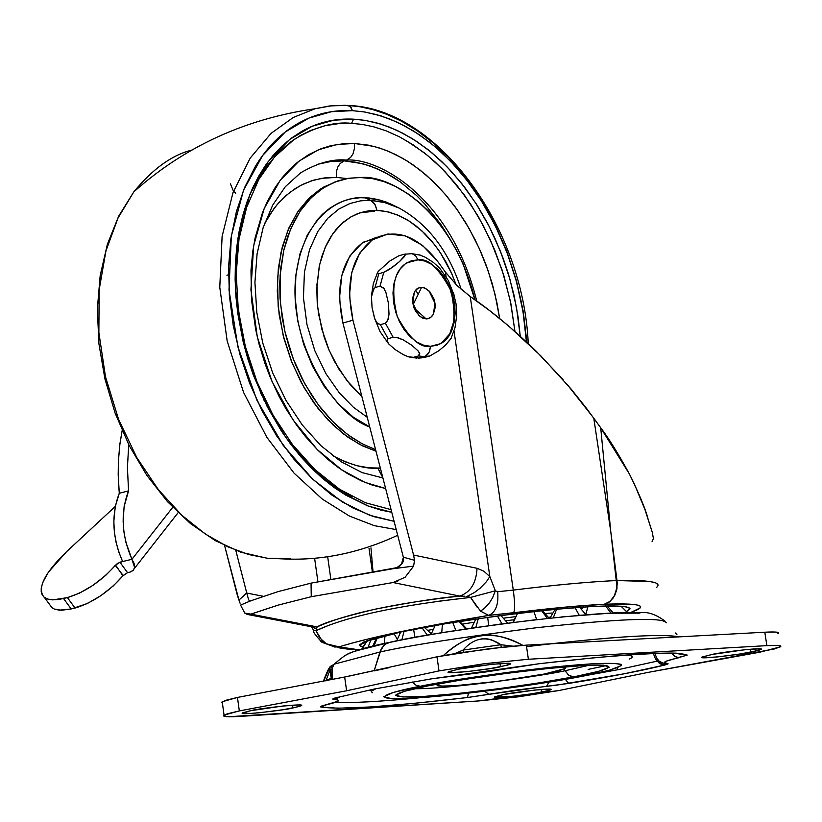 <?xml version="1.0" encoding="UTF-8"?>
<svg xmlns="http://www.w3.org/2000/svg" width="822" height="822" viewBox="0 0 822 822"><rect width="100%" height="100%" fill="white"/><g stroke="black" fill="none" stroke-linecap="round" stroke-linejoin="round"><path stroke-width="1.23" d="M424.203 357.478L419.199 357.971L424.995 356.347L427.656 354.416L429.587 351.251L430.523 346.309L423.577 345.178L416.651 341.931L410.086 336.712L404.229 329.786L399.369 321.505L395.762 312.278L393.594 302.588L392.978 292.93L393.933 283.785L396.41 275.627L400.283 268.866L405.349 263.831L411.349 260.78L417.977 259.844L415.562 255.632L411.904 253.659L415.562 255.632L417.977 259.844L424.902 261.077L431.776 264.396L438.26 269.637L444.034 276.541L448.812 284.751L452.367 293.865L454.515 303.441L455.162 312.997L454.258 322.06L451.864 330.197L448.072 336.989L443.079 342.096L437.129 345.261L430.523 346.309C420.268 348.22 409.181 338.325 397.252 316.604C390.46 288.943 393.646 271.024 406.818 262.845L417.977 259.844L411.534 260.718M426.176 318.905L420.206 316.655L415.634 311.343L413.826 307.397L412.552 298.54L414.545 291.563L418.11 288.132L421.594 287.34L413.076 304.757L421.594 287.34L425.323 288.255L429.885 291.82L433.893 298.859L434.982 303.267L435.177 307.675L433.204 314.641L431.499 316.778L427.851 318.741L426.176 318.905L414.062 308.045L426.176 318.905L422.354 318.011L418.768 315.422L412.747 302.958L414.391 291.831L416.507 289.159L419.713 287.525L424.173 287.762L428.981 290.844L434.982 303.267L433.358 314.374L430.276 317.795L426.176 318.905M435.876 345.63L440.428 343.709C453.703 336.136 457.196 318.443 450.898 290.649C439.174 268.455 428.087 258.221 417.617 259.947L417.977 259.844C428.437 258.118 439.534 268.352 451.257 290.546C457.546 318.34 454.063 336.034 440.787 343.617L430.523 346.309L429.187 352.135L425.704 355.998L424.255 356.594L418.511 355.947L413.456 357.323L419.199 357.971L429.803 355.988L438.773 350.788L445.36 345.261L451.124 338.561M456.713 314.805L456.076 303.986L456.59 316.378M419.384 254.861L425.18 257.204L433.297 262.372L439.595 268.044L433.297 262.372L425.18 257.204L419.487 254.892M396.029 337.256L403.294 339.918L411.514 345.055L417.905 350.686L419.528 353.028L418.511 355.947L424.255 356.594L429.803 355.988L419.199 357.971L408.513 356.82M405.452 254.543L404.311 256.721L399.461 261.622L389.474 269.369L383.782 272.298L380.072 286.107L384.09 288.666L385.939 292.611L388.395 303.051L389.022 314.045L387.583 321.073M385.415 323.252L388.2 319.45L389.022 314.045L388.395 303.051L385.939 292.611L383.689 288.09L380.072 286.107L375.038 287.577L380.072 286.107L383.782 272.298L378.757 273.767L375.038 287.577L372.274 291.378L371.452 296.773L372.078 307.726L374.513 318.145L376.753 322.666L380.37 324.669L385.415 323.252L393.142 337.267L385.415 323.252L380.37 324.669L388.087 338.674L393.142 337.267L388.087 338.674L380.37 324.669L377.329 323.426L374.883 319.131L372.078 307.726L371.452 296.773L374 288.173M411.904 253.659L410.394 253.628M375.038 287.577L378.757 273.767L383.782 272.298L392.793 267.068L399.461 261.622L405.441 254.769L403.808 254.327L398.783 255.817L389.823 261.016L378.305 271.332L389.823 261.016L398.783 255.817L403.808 254.327L411.822 253.649L420.669 255.252M404.825 254.142L405.965 253.977M378.305 271.332L377.144 273.305L378.757 273.767L377.113 273.654L377.37 272.688M403.366 354.693L395.156 349.576L388.755 343.966L386.71 340.339L388.087 338.674L386.874 341.027L388.755 343.966L395.156 349.576L403.345 354.683L408.287 356.748L413.456 357.323L418.511 355.947L419.754 353.614L417.905 350.686L411.514 345.055L403.294 339.918L398.331 337.832L393.142 337.267M423.628 318.504L423.792 316.758M436.307 345.517L441.322 343.175L449.778 333.876L454.278 319.964L454.165 303.534L449.47 287.063L440.9 273.007M453.621 293.66L456.076 303.986M451.206 338.212L445.36 345.261L438.773 350.788L429.803 355.988L424.162 357.488M477.253 607.335L470.564 597.419L480.531 611.136L488.679 615.39L513.575 612.801C549.466 608.352 579.695 605.495 604.273 604.242C640.975 602.937 649.75 605.701 630.628 612.544L640.246 607.9L640.359 606.256L638.355 605.239L633.197 604.345L604.273 604.242L610.099 601.427L614.311 595.888L609.965 601.427L604.273 604.242L563.193 607.314L488.679 615.39L398.711 632.108C372.962 637.543 353.08 642.475 339.085 646.883L358.916 649.812L339.085 646.883C368.862 637.667 418.727 627.165 488.679 615.39L480.531 611.136L485.689 607.191L489.47 602.803L492.635 597.676L495.347 590.802L489.84 576.561L454.021 331.163L489.84 576.561L483.726 571.115L477.037 568.29L483.726 571.115L489.84 576.561L486.429 581.668L480.089 588.244L474.489 592.487L466.804 596.525L470.564 597.419C397.529 605.495 345.99 616.592 315.956 630.721L321.926 640.4L326.344 643.801L339.085 646.883L334.718 647.017M362.584 646.996L360.334 646.195L359.635 644.859L363.745 642.003L400.735 632.005L446.171 623.59L499.622 615.668L552.343 609.554L595.683 606.235L626.035 606.646L629.991 608.475L626.785 611.404L629.981 608.845C626.97 604.016 592.169 605.218 525.607 612.431C465.396 620.148 423.772 626.672 400.735 632.005L370.445 639.547L359.584 645.075L362.574 647.006M248.388 599.176L249.395 600.933L250.772 600.81L240.558 605.084L244.73 613.058L250.926 614.157L278.134 605.126L311.25 596.71L311.055 583.127L277.959 591.645L250.772 600.81L277.959 591.645L311.055 583.127L311.25 596.71L393.05 582.531L311.25 596.71L278 605.156L249.467 614.558M377.072 237.116L362.183 242.952L349.669 256.187L341.808 275.37L339.455 298.478L342.918 323.036L352.936 320.179L413.569 555.045L477.037 568.29L413.569 555.045L352.936 320.179C345.055 282.583 351.795 255.621 373.147 239.284C395.331 227.828 416.826 235.195 437.643 261.396L422.477 245.367L405.318 235.883L387.933 233.982L372.15 239.942L359.646 253.197L351.785 272.411L349.453 295.571L352.936 320.179L342.918 323.036L403.386 557.357L401.342 564.673M563.091 379.713L536.355 351.405C512.137 328.112 490.097 309.822 470.235 296.526L457.011 285.553L445.401 272.072L446.069 276.675L445.401 272.072L437.643 261.396L445.401 272.072L457.011 285.553L470.235 296.526L513.277 590.104C554.234 585.028 588.686 581.832 616.634 580.538L610.736 531.238L600.707 427.759L593.782 418.162L610.736 531.238L593.782 418.162L566.666 383.833M237.322 595.19L224.591 545.531L238.945 600.081L246.703 592.878L235.801 550.38L246.744 593.042L238.945 600.081L237.322 595.19M263.256 596.279L246.744 593.042L263.256 596.279M314.61 558.272L317.888 581.616L314.61 558.272M652.082 541.462L653.439 538.708L652.257 532.224L647.972 518.733C645.671 509.455 639.475 494.536 629.385 473.986C618.257 453.621 608.701 438.208 600.707 427.759L586.363 408.164L570.745 388.611L540.886 355.916L508.571 325.923L489.583 310.572L470.235 296.526L513.277 590.104L497.67 591.706L495.347 590.802L489.84 576.561L486.429 581.668L480.089 588.244L474.489 592.487L466.804 596.525L469.999 597.245M653.439 538.708L652.257 532.224L644.9 509.404L634.286 483.819L629.385 473.986L600.707 427.759L610.736 531.238L616.983 580.538L649.822 581.514L655.925 582.942L658.155 585.007M330.804 578.945L327.67 556.73L330.804 578.945M369.027 548.387L372.335 571.691L369.027 548.387M370.958 547.894L373.013 571.588L370.958 547.894M552.045 613.007L545.931 613.52L552.045 613.007M515.106 616.716L504.03 618.082L515.106 616.726M473.256 622.388L463.074 623.98L473.256 622.388M432.639 629.395L428.303 630.269L432.639 629.395M506.208 620.682L513.647 619.829L506.208 620.682M548.541 617.23L550.154 617.23L548.541 617.23M329.273 625.11L315.956 630.721L317.148 626.898L250.926 614.157L317.148 626.898C346.565 613.695 394.098 603.41 459.755 596.073C438.897 597.841 410.558 602.238 374.75 609.277C342.98 616.942 323.776 622.819 317.148 626.898L311.743 626.826M397.684 581.421L393.05 582.531L459.755 596.073C470.523 592.292 476.287 583.024 477.037 568.29C476.287 583.024 470.523 592.292 459.755 596.073L464.954 596.269M459.755 596.073L393.05 582.531L405.082 577.291L413.61 566.111L392.793 568.752L311.055 583.127L396.882 567.632L402.359 563.399L403.51 560.573L403.345 557.193L414.524 560.306L413.569 555.045L414.524 560.306L413.61 566.111L392.803 568.742M363.17 242.295C341.818 258.611 335.068 285.522 342.918 323.036L403.345 557.193L414.524 560.306L413.61 566.111L405.082 577.291M247.217 614.424L244.73 613.058L240.558 605.084L250.33 600.964M248.665 599.896L246.744 593.042M400.232 565.69L397.612 567.303M240.075 603.225L238.945 600.081M415.511 290.187L418.264 294.163M470.564 597.419L495.347 590.802L470.564 597.419L437.941 601.324M311.6 626.785L317.148 626.898L316.46 628.974L311.343 626.754L316.46 628.974M313.377 630.104L315.956 630.721L313.388 630.104M656.614 587.37C662.604 582.171 649.39 579.89 616.983 580.538L616.962 588.562L614.568 595.878L616.757 589.682L617.23 582.839L610.736 531.238L616.88 586.292L615.914 591.861L613.469 597.697L609.328 602.012L604.273 604.242L609.965 601.427L614.311 595.888L616.634 588.573L616.634 580.538C588.686 581.832 554.234 585.028 513.277 590.104C514.942 602.752 515.045 610.314 513.575 612.801C515.045 610.314 514.942 602.752 513.277 590.104L497.67 591.706C498.759 604.427 495.758 612.318 488.679 615.39C495.758 612.318 498.759 604.427 497.67 591.706L495.347 590.802L492.553 597.83L489.47 602.803L484.507 608.29L480.531 611.136M334.626 647.006L339.085 646.883L326.344 643.801L320.529 641.15L326.344 643.801L319.727 637.872L315.956 630.721M128.746 444.64L127.41 467.369L128.551 490.868L124.112 506.619L123.136 521.538L123.927 531.947L125.848 542.13L131.921 559.299L172.764 507.297L131.921 559.299C121.522 535.245 120.402 512.435 128.551 490.868L127.42 467.451L128.746 444.661M122.139 430.625L119.663 445.719L118.306 462.632L118.337 479.976L119.282 493.262L115.255 506.64L113.837 521.302L114.34 531.69L115.974 541.914L118.728 551.87L122.612 561.549L117.464 563.389L105.606 575.462L92.927 585.356L79.498 593.145L67.404 597.615L59.02 599.423L52.546 599.855L48.313 599.248L44.285 597.347L42.22 594.984L41.213 591.891L41.244 588.069L42.723 582.551L48.385 572.204L66.479 551.768L115.296 506.414L66.479 551.768C44.532 573.078 37.021 588.162 43.926 597.029L47.758 599.084L53.081 599.844L67.404 597.615L75.059 608.054L71.195 608.958L63.541 598.529L71.195 608.958L87.163 603.605L100.592 595.837L113.251 585.952L123.187 575.492L127.564 572.687L122.92 575.832L115.553 565.012C101.404 581.205 85.354 592.066 67.404 597.615L75.059 608.054C93.03 602.557 109.069 591.696 123.187 575.492L115.286 565.341L119.93 562.197L127.564 572.687L130.246 572.04L127.564 572.687L119.93 562.197L131.921 559.299L122.612 561.549C112.234 537.557 111.124 514.798 119.282 493.262L128.551 490.868L119.282 493.262L118.193 474.818L118.389 461.183L119.961 443.459L122.139 430.625M54.139 608.999L61.373 610.263L71.195 608.958L59.256 610.171L54.273 609.051L51.539 607.376M130.246 572.04L133.256 570.417L134.592 567.396L131.921 559.299L134.078 563.317L134.623 567.088L133.493 570.078L130.246 572.04M439.821 683.627L437.561 684.962L441.753 686.062L454.905 685.733L498.944 681.212L544.524 673.999L559.371 670.66L565.526 668.194L562.967 667.074L565.063 668.594L544.524 673.999C530.108 678.232 425.611 690.778 438.136 684.407L439.832 683.616M581.709 608.927L583.682 606.924L581.709 608.927M475.804 627.463L478.332 618.617L475.804 627.463M501.019 615.616L507.636 623.107L500.855 615.503M459.231 621.494L465.591 628.974L459.231 621.494M422.015 627.813L427.348 635.159L422.015 627.813M393.902 633.485L397.088 638.91L393.902 633.485M620.918 606.071L627.433 612.565L620.918 606.071M605.547 605.886L610.952 613.099L605.547 605.886M587.833 606.667L585.85 614.548L587.833 606.667M574.979 607.55L579.263 615.288L574.979 607.55M585.942 614.743L579.582 607.211L585.942 614.743M556.617 609.143L553.319 617.764L556.617 609.143M533.879 611.486L536.643 619.583L533.879 611.486M547.38 618.391L541.575 610.654L547.38 618.391M517.5 613.397L513.39 622.367L517.5 613.397M487.672 617.291L488.689 625.634L487.672 617.291M502.026 623.836L497.351 615.976L502.026 623.836M442.421 624.217L441.733 632.735L442.421 624.217M455.871 630.464L452.747 622.521L455.871 630.464M404.044 631.317L401.876 639.845L404.044 631.317M414.925 637.379L413.61 629.405L414.925 637.379M377.432 637.502L374.113 645.794L377.432 637.502M384.388 643.451L384.984 635.56L384.388 643.451M366.859 640.759L361.896 648.938L366.859 640.759M368.05 647.294L371.051 639.352L368.05 647.294M538.204 619.408C466.629 628.337 417.432 635.909 390.625 642.126L385.076 644.171L381.357 648.609L374.123 670.906L389.371 667.628M778.383 633.526C780.212 632.097 775.68 631.656 764.799 632.21L766.875 645.64L528.392 659.254L526.327 645.147L489.573 648.63L436.985 656.809L439.01 670.906L484.579 663.673L528.392 659.254L526.327 645.147L764.799 632.21L766.875 645.64C777.756 645.054 782.277 645.455 780.438 646.832L759.98 652.165L648.609 672.293L558.796 690.552L478.661 700.94L241.75 716.291C227.735 717.154 221.817 716.763 223.985 715.13L239.325 710.917L346.607 690.768L439.01 670.906L484.579 663.673L528.392 659.254L766.875 645.64L778.126 645.465L780.674 646.647L774.273 649L648.609 672.293L558.796 690.552L517.768 696.902L478.661 700.94L228.608 716.733L223.461 715.88L227.17 713.845L239.325 710.917L237.466 697.436L222.145 701.752L222.392 702.985L221.632 702.533L225.331 700.426L237.466 697.436L344.665 677.02L436.985 656.809L439.01 670.906L346.607 690.768L344.665 677.02L436.985 656.809L458.121 653.058L506.475 646.739L526.327 645.147L764.799 632.21L776.05 632.087L778.362 633.536M468.427 693.172L467.523 697.518C387.378 706.92 338.397 710.054 320.611 706.92L326.796 704.649C338.798 701.854 341.52 700.159 334.975 699.584L340.637 696.481L334.975 699.584L332.787 698.977L334.893 698.022L375.109 688.846L334.893 698.022L337.626 697.272L332.797 699.09L338.017 700.067L338.551 700.591L337.893 701.279L321.659 706.026L320.611 706.92L337.893 708.235L370.496 706.961L415.089 703.262L467.523 697.518L517.12 689.966L557.573 685.014L624.258 673.783L665.224 664.906L668.101 663.786L664.608 662.635L665.943 661.289L687.233 655.093L673.413 653.12L641.961 653.952L595.765 657.59L539.571 663.673L486.1 671.923L431.427 678.849L373.794 689.113L430.851 678.941L539.571 663.673C626.477 653.654 675.694 650.788 687.233 655.093L680.729 653.911L687.233 655.093L678.016 657.61L674.461 656.254L671.553 653.161L675.026 656.614L679.229 657.631C665.748 660.641 661.587 662.501 666.734 663.21L663.056 663.066L659.265 661.268L656.552 658.032L655.494 654.795M500.023 663.58L500.485 666.765C493.56 668.882 442.072 675.026 448.555 671.79L458.029 669.242L448.247 672.077L450.261 672.653L466.506 671.697L490.179 668.584L507.626 665.121L510.493 663.909L508.613 663.313L492.357 664.248L458.029 669.242C464.79 667.135 516.658 660.919 510.205 664.166L500.485 666.765L500.023 663.58M750.106 649.216L750.558 652.195C743.489 654.127 696.768 659.881 701.916 657.086L712.232 654.425L701.772 657.189L703.098 657.764L717.76 656.901L740.375 653.942L757.874 650.603L761.203 649.411L760.011 648.815L745.349 649.657L712.232 654.425C719.178 652.504 766.227 646.678 761.11 649.483L750.558 652.195L750.106 649.216M541.503 689.442L541.893 692.083C535.595 693.871 489.583 699.45 494.782 696.799L503.66 694.518L494.577 696.994L510.924 696.511L532.461 693.696L548.459 690.644L551.151 689.596L549.538 689.124L534.906 690.048L503.66 694.518C509.825 692.741 556.155 687.11 550.966 689.761L541.893 692.083L541.503 689.442M292.54 705.184L292.93 707.978C286.837 709.931 236.222 715.87 242.685 712.828L250.772 710.67L242.387 713.188L251.306 713.424L260.923 712.592L283.415 709.653L299.29 706.499L301.51 705.44L299.229 704.978L283.076 705.995L250.772 710.67C256.7 708.718 307.664 702.728 301.212 705.769L292.93 707.978L292.54 705.184M349.73 675.992L374.216 670.598L379.939 652.031C408.668 645.496 460.885 637.399 536.602 627.71C620.178 618.617 663.385 616.993 666.231 622.819C663.385 616.993 620.178 618.617 536.602 627.71C460.885 637.399 408.668 645.496 379.939 652.031L334.061 664.197L329.355 667.341L329.848 668.82L332.016 669.725M526.553 646.667C605.095 637.266 654.939 633.824 676.095 636.351M443.325 655.596C456.94 643.616 469.362 636.834 480.593 635.231C492.265 633.587 506.342 636.958 522.833 645.362C494.207 629.22 467.708 632.632 443.325 655.596M564.067 669.108L564.981 670.773C546.435 675.16 450.281 689.134 414.545 688.723C450.281 689.134 546.435 675.16 564.981 670.773L568.958 675.386L573.664 676.876C599.68 672.18 632.765 663.005 582.151 665.635C526.224 669.252 449.398 681.263 428.529 685.764L404.383 691.302L395.485 695.217L402.801 696.974L424.882 696.347L458.234 693.47L497.957 688.805L538.369 682.99L573.664 676.876L598.611 671.348L609.266 667.238L603.615 665.204L582.151 665.635L548.007 668.502L506.527 673.362L464.44 679.445L428.529 685.764C401.907 690.665 373.733 699.317 424.882 696.347C479.832 692.576 551.983 681.366 573.664 676.876L570.961 676.455L568.31 674.903L564.067 669.108M588.871 665.317L564.981 670.773L588.871 665.317M581.483 676.403L542.304 683.185L497.495 689.617L453.467 694.796L416.456 697.991L391.899 698.7L383.658 696.768L393.43 692.422L420.217 686.267L460.156 679.239L507.03 672.468L553.227 667.043L591.224 663.868L615.02 663.405L620.435 664.207L621.329 664.751L621.196 665.676L609.256 670.259L581.483 676.403C557.357 681.387 477.459 693.799 416.456 697.991C359.604 701.32 390.604 691.734 420.217 686.267L416.107 685.281L412.387 682.013L416.107 685.281L420.217 686.267C443.346 681.263 529.019 667.875 591.224 663.868C647.407 660.96 610.345 671.194 581.483 676.403L582.983 676.116M606.728 665.512L588.172 669.385M629.2 659.121C634.009 657.107 633.115 655.73 626.549 654.97C633.115 655.73 634.009 657.107 629.2 659.121M656.829 660.436L657.148 661.155L618.113 669.683L617.024 667.865L618.113 669.683L587.042 675.314L618.113 669.683L657.148 661.155L656.829 660.436M331.091 676.989L330.105 669.951L326.098 680.277L331.194 678.366L326.159 680.739M481.024 638.92L486.83 638.807L491.135 639.639L500.947 644.715L463.043 650.079C474.397 637.276 487.025 635.488 500.947 644.705L512.805 646.143M336.311 702.348C352.206 703.108 379.743 701.608 418.932 697.837C378.675 701.69 350.881 703.18 335.54 702.296M372.274 692.782L371.277 691.251L375.983 688.672L371.277 691.251L372.274 692.782M653.624 654.425L653.079 653.428L653.624 654.425M330.67 666.18L332.098 668.44L332.314 679.517L332.119 668.399C331.215 663.57 328.307 667.865 323.375 681.294M329.242 667.957L334.061 664.197L379.939 652.031L383.874 645.208L387.049 642.999L390.625 642.126M387.635 642.753C366.807 646.986 352.782 651.168 345.569 655.298M639.855 613.13L609.605 613.222L560.964 616.993M501.687 623.877L441.609 632.755M657.343 660.867L658.586 662.666L661.453 664.392L665.224 664.906L667.988 663.909L662.984 663.056M468.427 693.357L467.523 697.518L488.936 694.343L484.6 691.261L488.936 694.343L546.63 686.298L548.901 682.137L546.63 686.298L568.752 683.421L565.32 679.373L568.752 683.421C610.551 676.753 642.701 670.577 665.224 664.906L660.837 664.135L657.148 661.155M326.796 704.649L328.708 704.207M346.607 690.768L239.325 710.917L237.466 697.436L344.665 677.02L346.607 690.768M325.635 680.842L326.098 680.287L325.625 680.842M675.294 632.961L676.907 634.481M463.043 650.089L454.864 653.582L463.043 650.079L463.413 652.226L463.043 650.079L500.937 644.705L501.204 647.284L500.947 644.715M550.247 643.852C621.257 636.064 664.001 633.741 678.499 636.896M509.897 645.907L512.743 646.143M361.937 177.46C389.217 175.148 452.511 209.014 474.952 299.804L463.238 264.222L456.6 250.371L449.089 237.435L438.475 222.536L429.094 211.768L419.21 202.366L408.832 194.352L395.207 186.306L384.151 181.683L373.065 178.734L359.163 177.408L345.702 178.754L335.427 181.775L325.604 186.532L316.439 192.923L308.147 200.815L300.739 210.237L294.255 221.128L287.772 236.294L283.919 249.611L280.805 267.653L279.768 282.686L280.045 298.129L282.234 317.95L285.398 333.722L289.786 349.165L295.396 364.269L302.126 378.829L311.857 395.629L320.672 407.928L330.331 419.138L340.524 428.889L351.169 437.119L362.286 443.849L375.592 449.644L362.204 443.798L347.87 434.746L333.013 421.881L318.33 404.856L304.726 383.679L293.238 358.865L284.895 331.502L280.415 303.154L280.107 275.576L283.754 250.361L290.721 228.68L300.143 211.141L311.076 197.794L322.727 188.32L334.575 182.135L348.805 178.22L361.937 177.46M461.204 289.467C448.925 251.347 428.272 224.242 399.245 208.13L389.823 203.579L380.771 200.301L364.845 197.691L370.537 200.291L385.898 202.798L399.245 208.13L383.823 202.222L370.537 200.291L374.76 204.123L377.01 210.391L386.504 211.552L397.273 214.871L409.192 221.067L421.861 230.838L434.612 244.72L440.715 253.268L451.607 273.325L456.076 284.597M359.666 212.929L374.534 211.162M235.709 193.191L233.499 191.269L230.417 183.851M250.802 194.711L250.001 194.115M344.151 160.876L340.226 163.444L337.811 167.02L336.414 171.49L336.311 177.418L321.782 178.312L311.363 180.881L300.544 185.495L289.591 192.584L278.894 202.602L273.788 208.819L264.458 223.81L269.75 214.614L277.374 204.308L285.922 195.595L295.396 188.485L303.041 184.22L313.675 180.131L324.762 177.871L336.311 177.418L336.414 171.49L337.811 167.02L340.226 163.444L344.151 160.876L331.698 161.338L318.309 164.123L329.838 161.574L344.151 160.876L346.596 160.085L344.151 160.876L362.862 163.732L377 168.613L392.31 176.586L400.314 181.919L416.703 195.646L424.923 204.144L440.89 224.509L448.38 236.335L440.89 224.509L424.923 204.144L416.703 195.646L400.314 181.919L384.521 172.178L369.777 165.828L356.286 162.263L344.151 160.876M332.52 455.614C350.326 464.903 365.451 469.095 377.873 468.17L382.826 477.685L377.873 468.17L380.35 468.088L369.006 467.821L357.138 465.745L345.219 461.82L332.54 455.624M300.462 172.949C317.241 163.023 332.622 158.728 346.596 160.085C378.171 157.557 451.031 196.735 476.76 301.088C451.031 196.735 378.171 157.557 346.596 160.085L350.665 157.392L352.967 153.92L354.57 148.104L354.477 143.48L354.57 148.104L352.967 153.92L350.665 157.392L346.596 160.085C332.622 158.728 317.241 163.023 300.462 172.949L285.316 186.697L272.719 205.089L263.153 227.663L257.101 253.721L254.923 282.367L256.803 312.514L262.763 342.99L272.596 372.643L285.933 400.324L302.27 424.974L320.929 445.699L341.14 461.738L362.081 472.588L382.908 477.972M499.663 318.515L495.029 294.348L488.165 270.849L479.36 248.645L468.972 228.269L457.443 210.062L445.164 194.259L432.547 180.902L419.908 169.928L407.527 161.215L395.588 154.536L384.254 149.655L373.599 146.347L354.477 143.48L368.431 145.155L378.839 147.796L389.217 151.597L403.006 158.492L413.147 164.924L426.104 174.994L438.434 186.779L447.271 196.746L455.624 207.504L465.797 222.813L474.88 239.253L480.983 252.323L486.388 265.814L492.368 284.135L496.94 302.856L499.663 318.515M520.223 336.167L516.493 307.397L509.856 278.946L500.598 251.676L489.141 226.338L476.01 203.527L461.748 183.583L446.88 166.661L431.848 152.738L417.042 141.661L402.749 133.185L389.155 126.999L376.384 122.807L364.516 120.289L353.552 119.159L351.58 123.331L362.204 124.41L373.712 126.814L386.073 130.811L399.235 136.709L413.076 144.795L427.419 155.337L441.989 168.602L456.457 184.724L470.39 203.753L483.295 225.567L494.659 249.837L503.989 276.069L510.852 303.544L514.962 331.461L510.431 301.376L502.18 270.243L490.446 240.116L478.363 216.618L464.399 195.061L445.247 171.932L435.013 161.872L424.378 152.882L405.76 140.274M526.47 341.921L523.82 316.727L520.829 299.814L515.404 277.682L508.335 256.012L499.632 234.815L489.552 214.706L481.147 200.486L468.807 182.669L455.234 166.25L440.859 151.741L429.587 142.185L413.887 131.201L397.612 122.355L381.223 115.943L364.752 111.987L352.33 110.651C332.972 109.665 314.877 113.919 298.057 123.413C281.247 132.969 267.068 147.2 255.519 166.106L244.545 187.663L236.356 211.757L230.982 238.349L228.619 266.431L229.359 295.488L233.212 325.358L240.003 354.765L249.683 383.381L262.115 410.866L276.788 436.061L293.598 458.82L312.196 478.743L331.893 495.091L352.628 507.821L373.435 516.565L394.087 521.302L369.777 515.291L342.301 501.995L312.709 479.205L283.169 445.308L256.967 400.335L237.897 346.833L228.999 289.95L231.331 235.996L243.518 190.262L262.598 155.533L285.285 131.982L308.867 118.101L331.533 111.7L352.33 110.651L352.227 110.086L349.905 106.151L345.291 105.298L329.56 105.966L315.186 108.72L293.279 117.454L271.065 133.37L250.207 158.091L233.006 192.595L222.104 236.448L219.782 287.299L227.16 340.955L243.589 392.433L266.873 437.355L294.04 473.123L322.275 499.088L349.442 516.072L374.287 525.659L396.225 529.604L374.287 525.659L349.442 516.072L322.275 499.088L294.04 473.123L266.873 437.355L243.589 392.433L227.16 340.955L219.782 287.299L222.104 236.448L233.006 192.595L250.207 158.091L271.065 133.37L293.279 117.454L315.186 108.72L331.883 105.719L348.302 105.442L350.932 107.148L352.33 110.651L363.91 111.874L376.455 114.577L389.947 119.077L404.332 125.715L419.446 134.818L435.085 146.696L450.929 161.636L466.577 179.771L481.517 201.123L495.193 225.505L507.02 252.508L516.442 281.484L523.008 311.6L526.45 341.901M347.439 105.391L348.025 105.422M528.248 343.586C523.224 225.999 436.862 108.227 348.261 105.442L360.18 106.788L373.075 109.665L386.926 114.381L401.67 121.276L417.144 130.677L433.143 142.905L449.346 158.225L465.334 176.792L480.603 198.616L494.587 223.502L506.712 251.039L516.411 280.6L523.234 311.343L526.892 342.312M397.694 535.276C360.098 552.774 322.286 560.666 284.248 558.95L290.063 558.58L267.551 558.261L248.737 554.552L227.91 546.836L205.408 534.095L181.909 515.332L158.533 489.871L136.812 457.577L118.543 419.261L105.473 376.692L98.866 332.509L99.174 289.683L105.956 250.874L118.029 217.974L133.832 191.845C152.707 168.9 172.004 154.988 191.742 150.107C172.004 154.988 152.707 168.9 133.832 191.845L118.029 217.974L105.956 250.874L99.174 289.683L98.866 332.509L105.473 376.692L118.543 419.261L136.812 457.577L158.533 489.871L181.909 515.332L205.408 534.095L227.91 546.836L248.737 554.552L267.551 558.261L284.248 558.95C322.286 560.666 360.098 552.774 397.694 535.276M391.077 509.64L365.215 502.674L339.558 489.234L315.032 469.701L292.55 444.692L272.976 415.079L257.039 381.922L245.336 346.422L238.308 309.884L236.191 273.664L239.017 239.079L246.631 207.37L258.683 179.638L274.682 156.797L294.009 139.545C314.99 126.865 334.184 121.461 351.58 123.331L353.552 119.159L333.753 120.187L312.185 126.259L289.755 139.401L268.136 161.646L249.867 194.454L238.041 237.681L235.452 288.81L243.456 342.928L261.17 394.118L285.799 437.468L313.798 470.41L342.024 492.81L368.369 506.095L391.765 512.301L380.997 510.123L367.465 505.766L345.805 495.142L334.02 487.405L322.584 478.425L311.528 468.191L300.831 456.734L290.7 444.219L281.299 430.862L267.263 406.746L253.299 375.027L247.741 358.598L243.178 341.89L237.784 313.449L235.914 296.331L235.123 279.531L235.4 263.071L236.757 246.939L239.171 231.188L242.572 216.176L246.949 202.048L252.282 188.772L258.57 176.381L265.753 164.934L273.664 154.711L282.275 145.741L291.584 137.993L301.582 131.479C317.672 122.344 334.996 118.245 353.552 119.159L365.451 120.423L381.244 124.184L396.954 130.318L412.562 138.774L427.625 149.296L441.948 161.739L452.234 172.343L465.252 188.084L477.089 205.161L487.682 223.502L494.823 238.092L503.177 258.416L508.417 273.962L514.007 295.077L518.024 316.665L520.244 336.177M263.749 399.646L263.266 398.629M236.859 306.195L236.767 305.291M351.58 123.331L340.031 123.434L325.142 125.684L310.839 130.359L300.513 135.476L290.7 141.877L278.658 152.296L267.838 164.873L260.543 175.733M236.572 303.513L236.736 305.075M263.841 399.852L264.715 401.65M299.763 454.874L313.84 469.619L324.824 479.247L336.167 487.672L351.847 497.002M385.631 488.525L372.448 485.155L361.413 480.87L347.706 473.708L337.369 466.875L327.351 458.974L317.662 449.994L305.281 436.348L296.619 425.118L286.077 409.017L278.925 396.091L270.428 377.76L264.982 363.54L259.074 344.192L255.652 329.396L251.46 299.383L250.987 270.233L252.755 251.45L255.149 237.805L262.485 212.723L267.427 201.318L275.298 187.303L282.008 177.942L289.344 169.661L297.287 162.458L308.836 154.536L321.197 148.659L330.824 145.679L344.141 143.614L354.477 143.48L337.236 144.436L318.484 149.758L299.002 161.133L280.189 180.316L264.191 208.541L253.638 245.747L250.926 289.868L257.276 336.835L272.082 381.634L293.064 419.98L317.21 449.521L341.798 469.937L364.937 482.37L385.621 488.494M346.863 178.528L336.311 177.418M228.506 274.764L226.903 275.216M361.855 396.389L346.884 380.555L334.616 361.68L328.327 348.394L324.217 337.287L318.648 314.323L317.22 302.63L316.789 288.378L319.213 266.575L321.782 256.556L326.242 245.11L330.783 236.828L336.034 229.564L343.534 222.043L350.254 217.285L357.478 213.72L365.04 211.429L372.931 210.422L381.12 210.679L389.33 212.199L399.564 215.847L407.722 220.152L415.603 225.547L424.943 233.756L432.002 241.483L438.568 250.063L445.853 261.745L450.949 271.866L456.097 284.618M361.844 396.368L350.1 384.501L338.89 369.057L329.149 350.316L321.803 329.088L317.611 306.688L316.932 284.7L319.645 264.602L325.173 247.484L332.735 233.89L341.51 223.831L350.778 216.977L359.995 212.816L368.801 210.802L377.01 210.391L375.222 204.904L373.137 202.109L370.537 200.291L360.663 200.825L350.028 203.486L338.921 209.004L327.875 218.159L317.724 231.619L309.524 249.713L304.438 272.103L303.431 297.687L306.976 324.598L314.795 350.624L325.995 373.794L339.291 392.824L353.378 407.25L367.249 417.288L353.378 407.25L339.291 392.824L325.995 373.794L314.795 350.624L306.976 324.598L303.431 297.687L304.438 272.103L309.524 249.713L317.724 231.619L327.875 218.159L338.921 209.004L350.028 203.486L360.663 200.825L370.537 200.291L364.845 197.691C342.538 195.615 302.352 213.617 295.427 279.922C289.806 348.929 337.41 416.59 369.725 426.906L353.429 417.278L338.017 403.571L324.125 386.258L312.565 366.252L303.585 344.058L297.739 320.899L295.119 297.358L295.91 274.753L300.04 253.618L307.284 235.123L317.436 219.68L322.501 214.244L329.92 208.13L338.037 203.322L344.418 200.671L351.015 198.852L360.139 197.712L369.129 197.989L377.699 199.458L386.237 202.099L394.755 205.911M337.349 181.066L320.272 189.101L308.435 198.76L297.338 212.415L287.854 230.417L280.939 252.673L277.507 278.504L278.196 306.668L283.189 335.438L292.108 362.995L304.13 387.737L318.196 408.606L333.208 425.159L348.251 437.458L362.646 445.935L375.993 451.196M337.934 180.871L323.149 187.313L309.73 197.455L298.283 211.007L288.974 227.756L282.306 246.939L278.339 268.393L277.271 291.091L279.161 314.672L283.909 338.325L291.399 361.218L301.479 382.99L313.655 402.575L327.834 419.795L343.288 433.841L359.779 444.486L376.003 451.216M421.748 357.847L418.429 358.125M456.6 316.367L454.998 327.731L451.206 337.986M454.001 294.769L448.216 280.374L439.698 268.157M374.349 317.693L380.072 331.646L388.374 343.514M371.647 294.461L373.363 283.518L377.113 273.654M416.97 358.135L409.849 357.18M373.322 239.181L363.345 242.192M311.857 626.847L248.193 614.609M311.476 626.775L312.216 627.669M312.298 627.731L313.521 630.515C312.668 631.471 315.473 635.385 321.936 642.28M358.145 650.048C343.73 648.866 337.01 647.859 337.986 647.037M334.883 647.037L321.988 642.311M628.686 607.355L629.981 608.845M52.002 607.766L44.409 597.44M134.346 568.526L178.138 512.64M471.479 628.1L475.856 618.976M459.765 621.401L466.66 628.82M424.347 627.381L431.16 633.7M398.423 632.498L399.831 633.156M620.97 606.071L627.546 612.565M607.098 605.855L613.274 612.986M581.801 609.02L583.959 606.913M550 618.113L555.056 609.287M512.907 622.429L517.562 613.397M430.995 634.533L435.177 625.45M396.646 640.883L400.704 632.005M372.695 646.133L376.795 637.677M362.153 648.877L367.372 640.574M542.551 610.551L549.034 618.216M664.823 621.021C655.822 614.291 647.531 611.527 639.937 612.739C605.896 610.068 463.988 626.21 387.1 642.979C344.49 654.209 351.456 650.068 334.061 664.197L332.098 668.44M566.964 666.724L563.173 667.053M331.163 677.667L329.663 669.344C329.581 667.916 327.598 671.872 323.704 681.222M371.277 691.251L370.177 689.833M301.212 705.769L301.129 705.184M510.205 664.166L510.113 663.518M663.138 663.087C658.381 663.58 655.175 660.354 653.531 653.408M680.986 654.045C679.27 652.226 655.843 652.966 610.684 656.233M224.046 715.078L222.217 701.7M331.071 679.763L332.119 668.399M266.76 558.169L240.815 552.199L215.159 540.578L190.488 523.593L167.513 501.697L146.912 475.486L129.28 445.699L115.142 413.189L104.928 378.911L98.928 343.863L97.335 309.072L100.181 275.555L107.384 244.268L118.707 216.104L133.832 191.845C184.775 146.501 245.223 118.8 315.186 108.72L331.513 105.791L348.261 105.442M322.717 188.32L320.272 189.101"/></g></svg>
